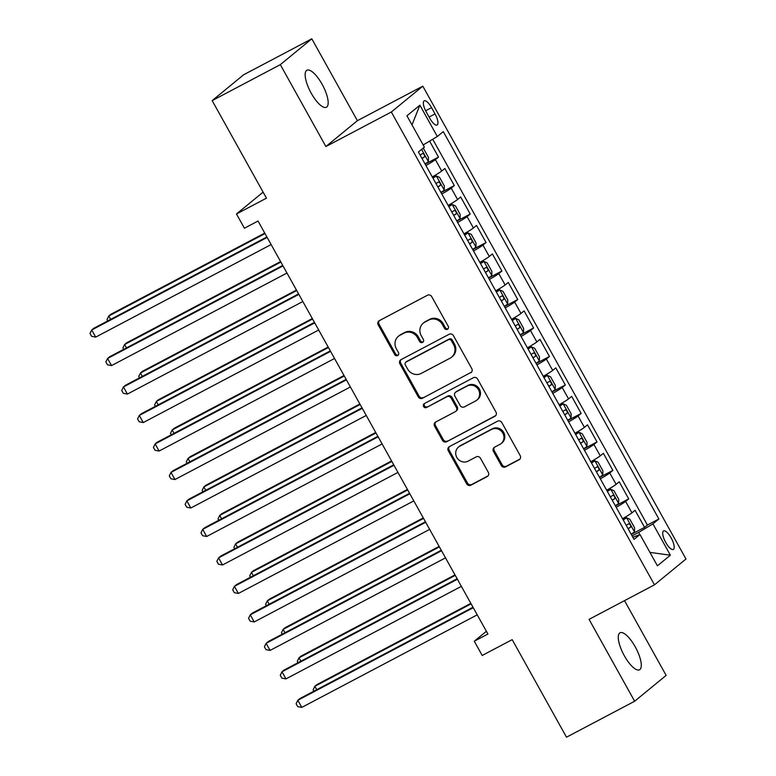 <?xml version="1.0" encoding="UTF-8"?>
<svg xmlns="http://www.w3.org/2000/svg" width="776" height="776" viewBox="0 0 776 776"><rect width="100%" height="100%" fill="white"/><g stroke="black" fill="none" stroke-linecap="round" stroke-linejoin="round"><path stroke-width="1.16" d="M447.461 329.276A2.241 2.115 -129.4 0 0 448.247 326.327L431.708 296.626A3.211 3.017 -129.4 0 0 427.479 295.239L379.309 320.653A3.211 3.017 -129.4 0 0 378.193 324.863L394.722 354.564A2.241 2.115 -129.4 0 0 398.02 355.311A2.241 2.115 -129.4 0 0 398.476 352.595L396.332 348.744A10.263 9.661 -129.4 0 1 398.389 336.299A10.263 9.661 -129.4 0 1 399.912 335.28L403.927 333.166A10.263 9.661 -129.4 0 1 417.469 337.589L419.612 341.44A2.241 2.115 -129.4 0 0 422.91 342.187A2.241 2.115 -129.4 0 0 423.356 339.461L421.213 335.62A10.263 9.661 -129.4 0 1 423.269 323.165A10.263 9.661 -129.4 0 1 424.802 322.156L428.818 320.032A10.263 9.661 -129.4 0 1 442.359 324.465L444.493 328.306A2.241 2.115 -129.4 0 0 447.461 329.276M635.224 646.825A20.904 6.916 62.2 0 0 620.024 632.799A20.904 6.916 62.2 0 0 624.331 655.759A20.904 6.916 62.2 0 0 639.531 669.785A20.904 6.916 62.2 0 0 635.224 646.825M322.118 84.283A20.904 6.916 62.2 0 0 306.918 70.257A20.904 6.916 62.2 0 0 311.225 93.217A20.904 6.916 62.2 0 0 326.424 107.243A20.904 6.916 62.2 0 0 322.118 84.283M671.172 537.952A10.457 3.463 62.2 0 0 663.567 530.939A10.457 3.463 62.2 0 0 665.721 542.414A10.457 3.463 62.2 0 0 673.325 549.427A10.457 3.463 62.2 0 0 671.172 537.952M501.306 465.522A3.211 3.017 -129.4 0 0 505.545 466.91L519.057 459.78A3.211 3.017 -129.4 0 0 520.172 455.57L501.81 422.58A3.211 3.017 -129.4 0 0 497.581 421.193L449.411 446.607A3.211 3.017 -129.4 0 0 448.295 450.817L466.657 483.807A3.211 3.017 -129.4 0 0 470.886 485.184L487.212 476.58A3.211 3.017 -129.4 0 0 488.327 472.371L480.47 458.247A3.211 3.017 -129.4 0 0 476.241 456.87L468.151 461.138A8.575 8.07 -129.4 0 1 457.258 458.131A8.575 8.07 -129.4 0 1 458.538 447.024A8.575 8.07 -129.4 0 1 459.819 446.181L491.528 429.448A8.575 8.07 -129.4 0 1 502.421 432.455A8.575 8.07 -129.4 0 1 501.131 443.562A8.575 8.07 -129.4 0 1 499.86 444.405L494.574 447.199A3.211 3.017 -129.4 0 0 493.449 451.399L501.306 465.522L502.159 464.824A3.211 3.017 -129.4 0 0 506.388 466.211L519.91 459.082A3.211 3.017 -129.4 0 0 519.92 459.072M280.32 64.651L325.901 146.538L357.387 120.687L311.806 38.8L280.32 64.651L212.168 100.608L266.459 198.161L236.476 213.982L244.401 228.222L258.03 221.034L487.91 634.031L474.281 641.228L482.206 655.468L512.189 639.647L566.49 737.2L634.642 701.242L666.138 675.392L624.525 600.643M325.901 146.538L391.327 112.016L654.488 584.832L589.062 619.355L634.642 701.242M470.663 372.829A3.211 3.017 -129.4 0 0 471.779 368.619L453.417 335.63A3.211 3.017 -129.4 0 0 449.188 334.243L401.017 359.657A3.211 3.017 -129.4 0 0 399.902 363.866L418.264 396.856A3.211 3.017 -129.4 0 0 422.493 398.233L471.507 372.131A3.211 3.017 -129.4 0 0 471.527 372.121L422.493 398.233M477.618 379.105L495.98 412.095A3.211 3.017 -129.4 0 1 494.855 416.305L446.695 441.709A3.211 3.017 -129.4 0 1 442.456 440.331L434.599 426.208A3.211 3.017 -129.4 0 1 435.724 421.998L455.25 411.697A3.211 3.017 -129.4 0 0 456.375 407.487L451.157 398.127A3.211 3.017 -129.4 0 0 446.928 396.74L426.596 407.468A2.241 2.115 -129.4 0 1 424.084 403.772A2.241 2.115 -129.4 0 1 424.414 403.559L473.379 377.718A3.211 3.017 -129.4 0 1 477.618 379.105M212.168 100.608L243.654 74.758L311.806 38.8M631.257 534.402L644.584 527.37L635.069 510.278L631.965 512.829L625.621 501.432A13.066 0.834 150.9 0 1 616.183 507.32M615.397 505.913L628.725 498.89L619.219 481.799L616.105 484.35L609.771 472.953A13.066 0.834 150.9 0 1 600.333 478.84M599.547 477.434L612.875 470.401L603.359 453.31L600.255 455.861L593.912 444.473A13.066 0.834 150.9 0 1 584.473 450.352M583.697 448.955L597.025 441.922L587.51 424.831L584.406 427.382L578.062 415.985A13.066 0.834 150.9 0 1 568.624 421.872M567.838 420.466L581.166 413.433L571.66 396.352L568.546 398.893L562.212 387.505A13.066 0.834 150.9 0 1 552.774 393.393M551.988 391.987L565.316 384.954L555.8 367.863L552.696 370.414L546.352 359.016A13.066 0.834 150.9 0 1 536.914 364.904M536.138 363.498L549.457 356.475L539.95 339.384L536.846 341.935L530.503 330.537A13.066 0.834 150.9 0 1 521.065 336.425M520.279 335.019L533.607 327.986L524.091 310.895L520.987 313.446L514.643 302.058A13.066 0.834 150.9 0 1 505.205 307.936M504.429 306.539L517.757 299.507L508.241 282.415L505.137 284.967L498.793 273.569A13.066 0.834 150.9 0 1 489.355 279.457M488.57 278.05L501.897 271.018L492.391 253.936L489.278 256.478L482.944 245.09A13.066 0.834 150.9 0 1 473.505 250.978M472.72 249.571L486.048 242.539L476.532 225.447L473.428 227.999L467.084 216.601A13.066 0.834 150.9 0 1 457.646 222.489M456.87 221.082L470.198 214.06L460.682 196.968L457.578 199.519L451.234 188.122A13.066 0.834 150.9 0 1 441.796 194.01M441.01 192.603L454.338 185.571L444.832 168.479L441.719 171.03A13.066 0.834 150.9 0 1 432.28 176.918M426.266 111.967L429.749 118.233A10.127 3.356 62.2 0 0 437.111 125.023A10.127 3.356 62.2 0 0 435.026 113.907L431.543 107.641A10.127 3.356 62.2 0 0 424.181 100.851A10.127 3.356 62.2 0 0 426.266 111.967M391.327 112.016L422.813 86.165L685.984 558.992L654.488 584.832M644.584 527.37L647.436 525.032L658.882 518.989L443.28 131.619L437.315 136.508L423.172 144.957M658.882 518.989L652.926 523.878L670.367 555.209L657.427 565.83L639.987 534.499L634.031 539.388L418.419 152.018L424.385 147.13L406.944 115.799L419.884 105.177L437.315 136.508M425.161 164.124L438.488 157.091L435.385 159.643A13.066 0.834 150.9 0 1 425.946 165.521M454.338 185.571L451.234 188.122M470.198 214.06L467.084 216.601M486.048 242.539L482.944 245.09M501.897 271.018L498.793 273.569M517.757 299.507L514.643 302.058M533.607 327.986L530.503 330.537M549.457 356.475L546.352 359.016M565.316 384.954L562.212 387.505M581.166 413.433L578.062 415.985M597.025 441.922L593.912 444.473M612.875 470.401L609.771 472.953M628.725 498.89L625.621 501.432M647.436 525.032L432.717 139.253M438.488 157.091L429.594 141.116M639.812 534.567L638.619 532.423L632.071 535.877M357.387 120.687L422.813 86.165M486.377 631.295L474.281 641.228M263.103 192.128L236.476 213.982M448.14 205.398A13.066 0.834 -29.1 0 0 457.578 199.519M463.99 233.886A13.066 0.834 -29.1 0 0 473.428 227.999M479.84 262.366A13.066 0.834 -29.1 0 0 489.278 256.478M495.699 290.855A13.066 0.834 -29.1 0 0 505.137 284.967M511.549 319.334A13.066 0.834 -29.1 0 0 520.987 313.446M527.408 347.813A13.066 0.834 -29.1 0 0 536.846 341.935M543.258 376.302A13.066 0.834 -29.1 0 0 552.696 370.414M559.108 404.781A13.066 0.834 -29.1 0 0 568.546 398.893M574.967 433.27A13.066 0.834 -29.1 0 0 584.406 427.382M590.817 461.749A13.066 0.834 -29.1 0 0 600.255 455.861M606.667 490.228A13.066 0.834 -29.1 0 0 616.105 484.35M639.987 534.499L632.867 537.302M622.527 518.717A13.066 0.834 -29.1 0 0 631.965 512.829M638.619 532.423L652.926 523.878M412.007 124.888L419.884 105.177M670.367 555.209L649.948 552.396M448.169 328.646A2.241 2.115 -129.4 0 1 445.346 327.608L443.212 323.767A10.263 9.661 -129.4 0 0 429.661 319.334L428.818 320.032M423.269 323.165L424.123 322.467A10.263 9.661 -129.4 0 1 425.655 321.458L429.661 319.334M398.389 336.299L399.233 335.601A10.263 9.661 -129.4 0 1 400.765 334.582L404.781 332.467A10.263 9.661 -129.4 0 1 418.322 336.891L420.466 340.742A2.241 2.115 -129.4 0 0 423.289 341.779M379.289 320.663A3.211 3.017 -129.4 0 0 379.047 324.164L395.576 353.866A2.241 2.115 -129.4 0 0 398.398 354.904M400.998 359.666A3.211 3.017 -129.4 0 0 400.755 363.168L419.118 396.158A3.211 3.017 -129.4 0 0 423.347 397.535M451.38 340.683A2.241 2.115 -129.4 0 0 448.421 339.713L406.139 362.014A2.241 2.115 -129.4 0 0 405.353 364.962L407.613 369.017A10.263 9.661 -129.4 0 0 421.155 373.45L450.051 358.202A10.263 9.661 -129.4 0 0 451.584 357.183A10.263 9.661 -129.4 0 0 453.64 344.738L451.38 340.683L452.233 339.985A2.241 2.115 -129.4 0 0 449.275 339.015L448.421 339.713M405.809 362.237L406.653 361.538A2.241 2.115 -129.4 0 1 406.993 361.315L449.275 339.015M451.584 357.183L452.437 356.485A10.263 9.661 -129.4 0 0 454.493 344.04L453.64 344.738M452.233 339.985L454.493 344.04M494.855 416.305L495.709 415.606A3.211 3.017 -129.4 0 0 495.728 415.596L446.695 441.709M435.705 422.008A3.211 3.017 -129.4 0 0 435.452 425.51L443.309 439.633A3.211 3.017 -129.4 0 0 447.539 441.01M455.735 411.377L456.579 410.679A3.211 3.017 -129.4 0 0 457.229 406.789L452.01 397.428A3.211 3.017 -129.4 0 0 447.781 396.041L426.596 407.468M424.559 403.481A2.241 2.115 -129.4 0 0 427.44 406.769M475.523 400.998A8.575 8.07 -129.4 0 0 476.803 400.154A8.575 8.07 -129.4 0 0 478.094 389.057A8.575 8.07 -129.4 0 0 467.2 386.041L456.026 391.938A3.211 3.017 -129.4 0 0 454.911 396.148L460.12 405.509A3.211 3.017 -129.4 0 0 464.349 406.896L475.523 400.998M476.803 400.154L477.657 399.456A8.575 8.07 -129.4 0 0 478.947 388.359A8.575 8.07 -129.4 0 0 468.054 385.342L467.2 386.041M455.551 392.258L456.404 391.56A3.211 3.017 -129.4 0 1 456.88 391.24L468.054 385.342M494.555 447.209A3.211 3.017 -129.4 0 0 494.302 450.701L502.159 464.824M501.131 443.562L501.985 442.863A8.575 8.07 -129.4 0 0 503.275 431.757A8.575 8.07 -129.4 0 0 492.382 428.75L491.528 429.448M458.538 447.024L459.392 446.326A8.575 8.07 -129.4 0 1 460.672 445.482L492.382 428.75M449.401 446.617A3.211 3.017 -129.4 0 0 449.149 450.119L467.511 483.108A3.211 3.017 -129.4 0 0 471.74 484.486L488.065 475.872A3.211 3.017 -129.4 0 0 488.085 475.863M422.726 148.488L423.735 148.934L428.488 157.48L428.371 161.718A8.652 0.553 150.9 0 1 425.044 163.911M264.752 233.091L110.881 314.27L108.756 316.016L110.638 319.392M422.028 158.498A8.652 0.553 -29.1 0 0 424.385 157.014C424.85 155.103 424.22 153.958 422.483 153.59A8.652 0.553 150.9 0 1 420.126 155.074M265.014 233.576L108.756 316.016L107.039 319.499L107.806 320.886M266.895 236.952L93.857 328.238L91.733 329.994L267.167 237.437M95.7 337.114L91.607 336.318L90.016 333.476L91.733 329.994L95.7 337.114L271.125 244.556M440.894 192.39A8.652 0.553 150.9 0 0 444.221 190.207L444.338 185.959L439.585 177.413L436.296 175.958A8.652 0.553 150.9 0 1 432.969 178.15M436.296 175.958L432.785 177.811M280.602 261.58L126.74 342.759L124.606 344.505L126.488 347.881M437.877 186.977A8.652 0.553 -29.1 0 0 440.235 185.493C440.7 183.582 440.07 182.438 438.333 182.079A8.652 0.553 150.9 0 1 435.976 183.563M280.873 262.055L124.606 344.505L122.889 347.988L123.665 349.365M456.744 220.869A8.652 0.553 150.9 0 0 460.071 218.686L460.197 214.438L455.434 205.892L452.146 204.447A8.652 0.553 150.9 0 1 448.819 206.629M452.146 204.447L448.635 206.3M296.451 290.059L142.59 371.238L140.466 372.984L142.338 376.36M453.737 215.456A8.652 0.553 -29.1 0 0 456.084 213.972C456.56 212.061 455.919 210.926 454.183 210.558A8.652 0.553 150.9 0 1 451.836 212.042M296.723 290.544L140.466 372.984L138.749 376.467L139.515 377.854M472.603 249.358A8.652 0.553 150.9 0 0 475.93 247.166L476.047 242.927L471.294 234.381L468.006 232.926A8.652 0.553 150.9 0 1 464.678 235.118M468.006 232.926L464.485 234.779M312.311 318.548L158.45 399.718L156.316 401.464L158.197 404.839M469.587 243.945A8.652 0.553 -29.1 0 0 471.944 242.461C472.409 240.55 471.779 239.406 470.043 239.037A8.652 0.553 150.9 0 1 467.685 240.521M312.573 319.023L156.316 401.464L154.599 404.946L155.375 406.333M488.453 277.837A8.652 0.553 150.9 0 0 491.78 275.655L491.897 271.406L487.144 262.86L483.855 261.415A8.652 0.553 150.9 0 1 480.528 263.597M483.855 261.415L480.344 263.268M328.161 347.027L174.299 428.207L172.175 429.952L174.047 433.328M485.446 272.425A8.652 0.553 -29.1 0 0 487.794 270.94C488.269 269.03 487.629 267.895 485.892 267.526A8.652 0.553 150.9 0 1 483.535 269.01M328.432 347.512L172.175 429.952L170.458 433.435L171.224 434.812M282.745 265.431L109.717 356.727L107.583 358.473L283.017 265.916M111.55 365.593L107.457 364.807L105.876 361.955L107.583 358.473L111.55 365.593L286.975 273.036M298.605 293.92L125.566 385.206L123.442 386.952L298.867 294.395M127.4 394.072L123.306 393.286L121.725 390.435L123.442 386.952L127.4 394.072L302.834 301.524M314.455 322.399L141.426 413.695L139.292 415.441L314.726 322.884M143.259 422.561L139.166 421.766L137.575 418.924L139.292 415.441L143.259 422.561L318.684 330.004M330.304 350.888L157.276 442.175L155.151 443.92L330.576 351.363M159.109 451.04L155.016 450.255L153.435 447.403L155.151 443.92L159.109 451.04L334.543 358.483M504.313 306.326A8.652 0.553 150.9 0 0 507.64 304.134L507.756 299.885L502.993 291.349L499.705 289.894A8.652 0.553 150.9 0 1 496.378 292.077M499.705 289.894L496.194 291.747M344.01 375.506L190.149 456.686L188.025 458.432L189.907 461.807M501.296 300.913A8.652 0.553 -29.1 0 0 503.653 299.429C504.119 297.518 503.488 296.374 501.742 296.005A8.652 0.553 150.9 0 1 499.395 297.489M344.282 375.991L188.025 458.432L186.308 461.914L187.074 463.301M346.164 379.367L173.126 470.654L171.001 472.409L346.426 379.852M174.969 479.529L170.865 478.734L169.284 475.882L171.001 472.409L174.969 479.529L350.393 386.972M520.163 334.805A8.652 0.553 150.9 0 0 523.49 332.623L523.606 328.374L518.853 319.828L515.565 318.373A8.652 0.553 150.9 0 1 512.238 320.566M515.565 318.373L512.053 320.226M359.87 403.995L206.009 485.175L203.875 486.921L205.756 490.296M517.146 329.393A8.652 0.553 -29.1 0 0 519.503 327.909C519.968 325.998 519.338 324.853 517.602 324.494A8.652 0.553 150.9 0 1 515.245 325.978M360.132 404.471L203.875 486.921L202.158 490.403L202.934 491.78M362.014 407.846L188.985 499.143L186.851 500.889L362.285 408.331M190.818 508.008L186.725 507.223L185.134 504.371L186.851 500.889L190.818 508.008L366.243 415.451M536.012 363.284A8.652 0.553 150.9 0 0 539.339 361.102L539.456 356.853L534.703 348.308L531.414 346.862A8.652 0.553 150.9 0 1 528.087 349.045M531.414 346.862L527.903 348.715M375.72 432.475L221.858 513.654L219.734 515.4L221.606 518.775M533.005 357.872A8.652 0.553 -29.1 0 0 535.353 356.388C535.828 354.477 535.188 353.342 533.452 352.973A8.652 0.553 150.9 0 1 531.104 354.457M375.991 432.959L219.734 515.4L218.017 518.882L218.784 520.269M377.873 436.335L204.835 527.622L202.711 529.368L378.135 436.81M206.668 536.488L202.575 535.702L200.994 532.85L202.711 529.368L206.668 536.488L382.102 443.94M551.872 391.773A8.652 0.553 150.9 0 0 555.199 389.581L555.315 385.342L550.562 376.796L547.264 375.341A8.652 0.553 150.9 0 1 543.937 377.534M547.264 375.341L543.753 377.194M391.579 460.963L237.708 542.133L235.584 543.879L237.466 547.255M548.855 386.361A8.652 0.553 -29.1 0 0 551.212 384.877C551.678 382.966 551.047 381.821 549.311 381.452A8.652 0.553 150.9 0 1 546.954 382.937M391.841 461.439L235.584 543.879L233.867 547.361L234.633 548.748M393.723 464.814L220.685 556.111L218.56 557.857L393.995 465.299M222.528 564.976L218.434 564.181L216.844 561.339L218.56 557.857L222.528 564.976L397.952 472.419M567.722 420.252A8.652 0.553 150.9 0 0 571.049 418.07L571.165 413.821L566.412 405.276L563.124 403.83A8.652 0.553 150.9 0 1 559.797 406.013M563.124 403.83L559.612 405.683M407.429 489.443L253.568 570.622L251.434 572.368L253.315 575.743M564.715 414.84A8.652 0.553 -29.1 0 0 567.062 413.356C567.528 411.445 566.897 410.31 565.161 409.941A8.652 0.553 150.9 0 1 562.804 411.425M407.701 489.928L251.434 572.368L249.717 575.85L250.493 577.228M409.573 493.303L236.544 584.59L234.41 586.336L409.844 493.779M238.377 593.456L234.284 592.67L232.703 589.818L234.41 586.336L238.377 593.456L413.812 500.898M583.571 448.741A8.652 0.553 150.9 0 0 586.898 446.549L587.025 442.301L582.262 433.765L578.974 432.31A8.652 0.553 150.9 0 1 575.647 434.492M578.974 432.31L575.462 434.162M423.279 517.922L269.418 599.101L267.293 600.847L269.165 604.223M580.564 443.329A8.652 0.553 -29.1 0 0 582.912 441.845C583.387 439.934 582.747 438.789 581.011 438.421A8.652 0.553 150.9 0 1 578.663 439.905M423.55 518.407L267.293 600.847L265.576 604.329L266.343 605.716M425.432 521.782L252.394 613.069L250.27 614.825L425.694 522.267M254.227 621.945L250.134 621.149L248.553 618.297L250.27 614.825L254.227 621.945L429.661 529.387M599.431 477.221A8.652 0.553 150.9 0 0 602.758 475.038L602.874 470.79L598.121 462.244L594.833 460.789A8.652 0.553 150.9 0 1 591.506 462.981M594.833 460.789L591.322 462.641M439.138 546.411L285.277 627.59L283.143 629.336L285.025 632.712M596.414 471.808A8.652 0.553 -29.1 0 0 598.771 470.324C599.237 468.413 598.606 467.268 596.87 466.91A8.652 0.553 150.9 0 1 594.513 468.394M439.4 546.886L283.143 629.336L281.426 632.818L282.202 634.196M441.282 550.262L268.254 641.558L266.12 643.304L441.554 550.747M270.087 650.424L265.993 649.638L264.403 646.786L266.12 643.304L270.087 650.424L445.511 557.866M615.281 505.7A8.652 0.553 150.9 0 0 618.608 503.517L618.724 499.269L613.971 490.723L610.683 489.278A8.652 0.553 150.9 0 1 607.356 491.46M610.683 489.278L607.172 491.13M454.988 574.89L301.127 656.069L299.002 657.815L300.875 661.191M612.274 500.287A8.652 0.553 -29.1 0 0 614.621 498.803C615.096 496.892 614.456 495.757 612.72 495.389A8.652 0.553 150.9 0 1 610.372 496.873M455.26 575.375L299.002 657.815L297.286 661.298L298.052 662.685M457.132 578.75L284.103 670.037L281.979 671.783L457.404 579.226M285.937 678.903L281.843 678.117L280.262 675.265L281.979 671.783L285.937 678.903L461.371 586.355M631.14 534.189A8.652 0.553 150.9 0 0 634.467 531.997L634.584 527.758L629.821 519.212L626.533 517.757A8.652 0.553 150.9 0 1 623.206 519.949M626.533 517.757L623.021 519.61M470.838 603.369L316.977 684.548L314.852 686.294L316.734 689.67M628.123 528.776A8.652 0.553 -29.1 0 0 630.481 527.292C630.946 525.381 630.316 524.236 628.57 523.868A8.652 0.553 150.9 0 1 626.222 525.352M471.11 603.854L314.852 686.294L313.135 689.777L313.902 691.164M472.991 607.23L299.953 698.526L297.829 700.272L473.253 607.715M301.796 707.392L297.693 706.596L296.112 703.754L297.829 700.272L301.796 707.392L477.221 614.835M441.719 171.03L435.385 159.643M425.626 110.764L431.543 107.641M429.089 117.04L435.026 113.907M443.212 323.767L442.359 324.465M425.655 321.458L424.802 322.156M420.466 340.742L419.612 341.44M418.322 336.891L417.469 337.589M404.781 332.467L403.927 333.166M400.765 334.582L399.912 335.28M395.576 353.866L394.722 354.564M379.047 324.164L378.193 324.863M445.346 327.608L444.493 328.306M419.118 396.158L418.264 396.856M400.755 363.168L399.902 363.866M406.993 361.315L406.139 362.014M443.309 439.633L442.456 440.331M435.452 425.51L434.599 426.208M457.229 406.789L456.375 407.487M452.01 397.428L451.157 398.127M447.781 396.041L446.928 396.74M456.88 391.24L456.026 391.938M494.302 450.701L493.449 451.399M460.672 445.482L459.819 446.181M488.065 475.872L487.212 476.58M471.74 484.486L470.886 485.184M467.511 483.108L466.657 483.807M449.149 450.119L448.295 450.817M519.91 459.082L519.057 459.78M506.388 466.211L505.545 466.91M428.371 161.612L421.581 149.419M421.921 158.304L424.385 157.014M444.221 190.101L436.374 175.997M437.78 186.793L440.235 185.493M460.081 218.58L452.233 204.486M453.63 215.272L456.084 213.972M475.93 247.059L468.083 232.965M469.48 243.751L471.944 242.461M491.79 275.548L483.943 261.444M485.339 272.24L487.794 270.94M507.64 304.027L499.792 289.933M501.189 300.719L503.653 299.429M523.49 332.516L515.642 318.412M517.049 329.208L519.503 327.909M539.349 360.995L531.502 346.891M532.899 357.688L535.353 356.388M555.199 389.474L547.352 375.38M548.748 386.167L551.212 384.877M571.049 417.963L563.201 403.86M564.608 414.656L567.062 413.356M586.908 446.442L579.061 432.348M580.458 443.135L582.912 441.845M602.758 474.931L594.911 460.828M596.308 471.624L598.771 470.324M618.617 503.411L610.77 489.307M612.167 500.103L614.621 498.803M634.467 531.89L626.62 517.796M628.017 528.582L630.481 527.292"/></g></svg>
